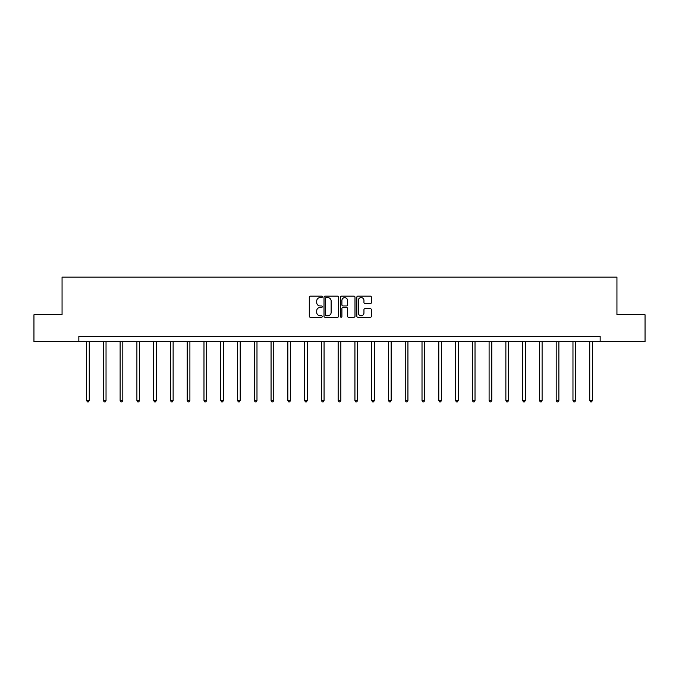 <?xml version="1.0" encoding="UTF-8"?>
<svg xmlns="http://www.w3.org/2000/svg" width="679" height="679" viewBox="0 0 679 679"><rect width="100%" height="100%" fill="white"/><g stroke="black" fill="none" stroke-linecap="round" stroke-linejoin="round"><path stroke-width="1.02" d="M322.296 296.884A0.738 0.738 0 0 0 321.557 296.146L310.345 296.146A1.052 1.052 0 0 0 309.293 297.198L309.293 316.193A1.052 1.052 0 0 0 310.345 317.254L321.557 317.254A0.738 0.738 0 0 0 322.296 316.516A0.738 0.738 0 0 0 321.557 315.777L320.106 315.777A3.378 3.378 0 0 1 316.728 312.399L316.728 310.812A3.378 3.378 0 0 1 320.106 307.434L321.557 307.434A0.738 0.738 0 0 0 322.296 306.696A0.738 0.738 0 0 0 321.557 305.957L320.106 305.957A3.378 3.378 0 0 1 316.728 302.579L316.728 301.001A3.378 3.378 0 0 1 320.106 297.623L321.557 297.623A0.738 0.738 0 0 0 322.296 296.884M370.344 303.581A1.052 1.052 0 0 0 371.396 302.528L371.396 297.198A1.052 1.052 0 0 0 370.344 296.146L357.892 296.146A1.052 1.052 0 0 0 356.831 297.198L356.831 316.193A1.052 1.052 0 0 0 357.892 317.254L370.344 317.254A1.052 1.052 0 0 0 371.396 316.193L371.396 309.76A1.052 1.052 0 0 0 370.344 308.699L365.013 308.699A1.052 1.052 0 0 0 363.952 309.76L363.952 312.951A2.826 2.826 0 0 1 361.135 315.777A2.826 2.826 0 0 1 358.308 312.951L358.308 300.449A2.826 2.826 0 0 1 361.135 297.623A2.826 2.826 0 0 1 363.952 300.449L363.952 302.528A1.052 1.052 0 0 0 365.013 303.581L370.344 303.581M78.84 341.639L33.95 341.639L33.95 314.759L62.061 314.759L62.061 277.134L616.939 277.134L616.939 314.759L645.05 314.759L645.05 341.639L600.16 341.639L600.16 336.266L78.84 336.266L78.84 341.639L600.16 341.639M338.575 297.198A1.052 1.052 0 0 0 337.522 296.146L325.071 296.146A1.052 1.052 0 0 0 324.01 297.198L324.01 316.193A1.052 1.052 0 0 0 325.071 317.254L337.522 317.254A1.052 1.052 0 0 0 338.575 316.193L338.575 297.198M341.478 296.146L353.929 296.146A1.052 1.052 0 0 1 354.99 297.198L354.99 316.193A1.052 1.052 0 0 1 353.929 317.254L348.599 317.254A1.052 1.052 0 0 1 347.546 316.193L347.546 308.495A1.052 1.052 0 0 0 346.494 307.434L342.954 307.434A1.052 1.052 0 0 0 341.902 308.495L341.902 316.516A0.738 0.738 0 0 1 341.164 317.254A0.738 0.738 0 0 1 340.425 316.516L340.425 297.198A1.052 1.052 0 0 1 341.478 296.146M326.226 297.623A0.738 0.738 0 0 0 325.487 298.361L325.487 315.039A0.738 0.738 0 0 0 326.226 315.777L327.762 315.777A3.378 3.378 0 0 0 331.14 312.399L331.14 301.001A3.378 3.378 0 0 0 327.762 297.623L326.226 297.623M347.546 300.5A2.826 2.826 0 0 0 344.72 297.674A2.826 2.826 0 0 0 341.902 300.5L341.902 304.905A1.052 1.052 0 0 0 342.954 305.957L346.494 305.957A1.052 1.052 0 0 0 347.546 304.905L347.546 300.5M86.581 341.639L86.581 400.474L89.263 400.474L89.263 341.639M89.263 400.474L88.457 401.866L87.387 401.866L86.581 400.474M103.352 341.639L103.352 400.474L106.034 400.474L106.034 341.639M106.034 400.474L105.228 401.866L104.159 401.866L103.352 400.474M120.124 341.639L120.124 400.474L122.806 400.474L122.806 341.639M122.806 400.474L121.999 401.866L120.93 401.866L120.124 400.474M136.895 341.639L136.895 400.474L139.577 400.474L139.577 341.639M139.577 400.474L138.771 401.866L137.701 401.866L136.895 400.474M153.666 341.639L153.666 400.474L156.357 400.474L156.357 341.639M156.357 400.474L155.55 401.866L154.472 401.866L153.666 400.474M170.437 341.639L170.437 400.474L173.128 400.474L173.128 341.639M173.128 400.474L172.322 401.866L171.244 401.866L170.437 400.474M187.209 341.639L187.209 400.474L189.899 400.474L189.899 341.639M189.899 400.474L189.093 401.866L188.015 401.866L187.209 400.474M203.98 341.639L203.98 400.474L206.671 400.474L206.671 341.639M206.671 400.474L205.864 401.866L204.786 401.866L203.98 400.474M220.751 341.639L220.751 400.474L223.442 400.474L223.442 341.639M223.442 400.474L222.636 401.866L221.558 401.866L220.751 400.474M237.523 341.639L237.523 400.474L240.213 400.474L240.213 341.639M240.213 400.474L239.407 401.866L238.329 401.866L237.523 400.474M254.294 341.639L254.294 400.474L256.985 400.474L256.985 341.639M256.985 400.474L256.178 401.866L255.1 401.866L254.294 400.474M271.065 341.639L271.065 400.474L273.756 400.474L273.756 341.639M273.756 400.474L272.95 401.866L271.872 401.866L271.065 400.474M287.837 341.639L287.837 400.474L290.527 400.474L290.527 341.639M290.527 400.474L289.721 401.866L288.643 401.866L287.837 400.474M304.616 341.639L304.616 400.474L307.298 400.474L307.298 341.639M307.298 400.474L306.492 401.866L305.423 401.866L304.616 400.474M321.388 341.639L321.388 400.474L324.07 400.474L324.07 341.639M324.07 400.474L323.263 401.866L322.194 401.866L321.388 400.474M338.159 341.639L338.159 400.474L340.841 400.474L340.841 341.639M340.841 400.474L340.035 401.866L338.965 401.866L338.159 400.474M354.93 341.639L354.93 400.474L357.612 400.474L357.612 341.639M357.612 400.474L356.806 401.866L355.737 401.866L354.93 400.474M371.702 341.639L371.702 400.474L374.384 400.474L374.384 341.639M374.384 400.474L373.577 401.866L372.508 401.866L371.702 400.474M388.473 341.639L388.473 400.474L391.163 400.474L391.163 341.639M391.163 400.474L390.357 401.866L389.279 401.866L388.473 400.474M405.244 341.639L405.244 400.474L407.935 400.474L407.935 341.639M407.935 400.474L407.128 401.866L406.05 401.866L405.244 400.474M422.015 341.639L422.015 400.474L424.706 400.474L424.706 341.639M424.706 400.474L423.9 401.866L422.822 401.866L422.015 400.474M438.787 341.639L438.787 400.474L441.477 400.474L441.477 341.639M441.477 400.474L440.671 401.866L439.593 401.866L438.787 400.474M455.558 341.639L455.558 400.474L458.249 400.474L458.249 341.639M458.249 400.474L457.442 401.866L456.364 401.866L455.558 400.474M472.329 341.639L472.329 400.474L475.02 400.474L475.02 341.639M475.02 400.474L474.214 401.866L473.136 401.866L472.329 400.474M489.101 341.639L489.101 400.474L491.791 400.474L491.791 341.639M491.791 400.474L490.985 401.866L489.907 401.866L489.101 400.474M505.872 341.639L505.872 400.474L508.563 400.474L508.563 341.639M508.563 400.474L507.756 401.866L506.678 401.866L505.872 400.474M522.643 341.639L522.643 400.474L525.334 400.474L525.334 341.639M525.334 400.474L524.528 401.866L523.45 401.866L522.643 400.474M539.423 341.639L539.423 400.474L542.105 400.474L542.105 341.639M542.105 400.474L541.299 401.866L540.229 401.866L539.423 400.474M556.194 341.639L556.194 400.474L558.876 400.474L558.876 341.639M558.876 400.474L558.07 401.866L557.001 401.866L556.194 400.474M572.966 341.639L572.966 400.474L575.648 400.474L575.648 341.639M575.648 400.474L574.841 401.866L573.772 401.866L572.966 400.474M589.737 341.639L589.737 400.474L592.419 400.474L592.419 341.639M592.419 400.474L591.613 401.866L590.543 401.866L589.737 400.474"/></g></svg>
